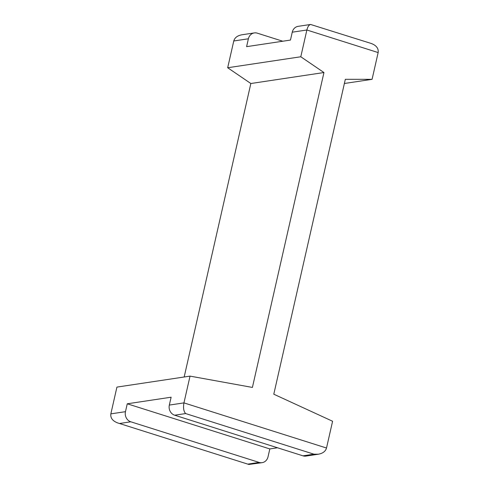 <?xml version="1.0" encoding="UTF-8"?>
<svg xmlns="http://www.w3.org/2000/svg" width="489" height="489" viewBox="0 0 489 489"><rect width="100%" height="100%" fill="white"/><g stroke="black" fill="none" stroke-linecap="round" stroke-linejoin="round"><path stroke-width="0.73" d="M277.52 447.771L269.818 448.933L127.256 403.798L171.119 397.209L169.328 405.081A8.209 7.329 81.5 0 0 174.671 415.21L185.637 413.566C183.638 411.39 183.075 407.826 183.95 402.887L190.032 376.12L252.41 387.429L323.95 72.537L300.79 56.767L306.872 30C307.697 26.724 308.938 24.878 310.594 24.468L298.162 26.339A8.209 7.329 81.5 0 0 292.251 32.195L290.466 40.067L246.603 46.657L248.388 38.784A8.209 7.329 -98.5 0 1 254.298 32.922A8.209 7.329 -98.5 0 1 257.306 33.166L282.758 41.229M310.594 24.468L371.261 43.484C376.383 45.422 378.682 48.448 378.15 52.567L372.074 79.334L345.332 79.31L273.791 394.201L332.593 421.255L326.511 448.022C325.546 451.323 322.844 453.382 318.412 454.208L313.938 454.183L185.637 413.566M254.298 32.922L241.866 34.792C237.434 35.618 234.732 37.677 233.766 40.978L227.685 67.745L250.845 83.515L184.17 377.001M344.384 83.491L372.074 79.334M174.671 415.21L302.972 455.834A8.209 7.329 81.5 0 0 305.98 456.078L318.412 454.208M269.818 448.933L268.027 456.805A8.209 7.329 -98.5 0 1 262.116 462.661A8.209 7.329 -98.5 0 1 259.109 462.417L130.808 421.799A8.209 7.329 -98.5 0 1 125.471 411.671L127.256 403.798M117.739 422.948L248.87 464.464L117.739 422.948C112.617 421.011 110.318 417.985 110.85 413.865L116.926 387.099L190.032 376.12M248.87 464.464L262.116 462.661M250.845 83.515L323.95 72.537M227.685 67.745L300.79 56.767M292.251 32.195L306.872 30L378.15 52.567M233.766 40.978L248.388 38.784M169.328 405.081L183.95 402.887L326.511 448.022M110.85 413.865L125.471 411.671M302.972 455.834L313.938 454.183M248.143 464.067L259.109 462.417M119.842 423.443L130.808 421.799"/></g></svg>
